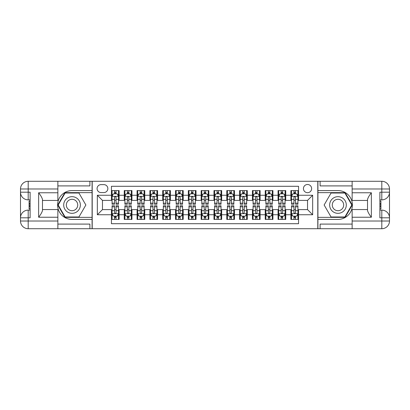 <?xml version="1.0" encoding="UTF-8"?>
<svg xmlns="http://www.w3.org/2000/svg" width="410" height="410" viewBox="0 0 410 410"><rect width="100%" height="100%" fill="white"/><g stroke="black" fill="none" stroke-linecap="round" stroke-linejoin="round"><path stroke-width="0.61" d="M307.536 184.495A4.1 4.1 0 0 0 303.436 188.595A4.1 4.1 0 0 0 307.536 192.695A4.1 4.1 0 0 0 311.636 188.595A4.1 4.1 0 0 0 307.536 184.495M57.861 224.096L89.903 224.096L89.903 228.713L352.139 228.713L352.139 221.021L381.807 221.021L381.807 217.818L379.885 217.818L379.885 192.182L381.807 192.182L381.807 188.979L352.139 188.979L352.139 192.761L371.363 192.761L371.363 217.238C369.313 214.609 368.031 212.385 367.519 210.581L367.519 199.419C368.031 197.615 369.313 195.391 371.363 192.761M298.562 190.583L290.874 190.583L290.874 195.257L285.744 195.257L285.744 200.387L290.874 200.387L290.874 195.257M285.744 195.257L285.744 190.583L278.057 190.583L278.057 195.257L272.932 195.257L272.932 200.387L278.057 200.387L278.057 195.257M272.932 195.257L272.932 190.583L265.239 190.583L265.239 195.257L260.114 195.257L260.114 200.387L265.239 200.387L265.239 195.257M260.114 195.257L260.114 190.583L252.422 190.583L252.422 195.257L247.297 195.257L247.297 200.387L252.422 200.387L252.422 195.257M247.297 195.257L247.297 190.583L239.604 190.583L239.604 195.257L234.479 195.257L234.479 200.387L239.604 200.387L239.604 195.257M234.479 195.257L234.479 190.583L226.786 190.583L226.786 195.257L221.661 195.257L221.661 200.387L226.786 200.387L226.786 195.257M221.661 195.257L221.661 190.583L213.974 190.583L213.974 195.257L208.844 195.257L208.844 200.387L213.974 200.387L213.974 195.257M208.844 195.257L208.844 190.583L201.156 190.583L201.156 195.257L196.026 195.257L196.026 200.387L201.156 200.387L201.156 195.257M196.026 195.257L196.026 190.583L188.339 190.583L188.339 195.257L183.214 195.257L183.214 200.387L188.339 200.387L188.339 195.257M183.214 195.257L183.214 190.583L175.521 190.583L175.521 195.257L170.396 195.257L170.396 200.387L175.521 200.387L175.521 195.257M170.396 195.257L170.396 190.583L162.703 190.583L162.703 195.257L157.578 195.257L157.578 200.387L162.703 200.387L162.703 195.257M157.578 195.257L157.578 190.583L149.886 190.583L149.886 195.257L144.761 195.257L144.761 200.387L149.886 200.387L149.886 195.257M144.761 195.257L144.761 190.583L137.068 190.583L137.068 195.257L131.943 195.257L131.943 200.387L137.068 200.387L137.068 195.257M131.943 195.257L131.943 190.583L124.256 190.583L124.256 200.387L119.125 200.387L119.125 190.583L111.438 190.583M111.438 219.417L119.125 219.417L119.125 209.612L124.256 209.612L124.256 219.417L131.943 219.417L131.943 209.612L137.068 209.612L137.068 214.743L131.943 214.743M137.068 214.743L137.068 219.417L144.761 219.417L144.761 209.612L149.886 209.612L149.886 214.743L144.761 214.743M149.886 214.743L149.886 219.417L157.578 219.417L157.578 209.612L162.703 209.612L162.703 214.743L157.578 214.743M162.703 214.743L162.703 219.417L170.396 219.417L170.396 209.612L175.521 209.612L175.521 214.743L170.396 214.743M175.521 214.743L175.521 219.417L183.214 219.417L183.214 209.612L188.339 209.612L188.339 214.743L183.214 214.743M188.339 214.743L188.339 219.417L196.026 219.417L196.026 209.612L201.156 209.612L201.156 214.743L196.026 214.743M201.156 214.743L201.156 219.417L208.844 219.417L208.844 209.612L213.974 209.612L213.974 214.743L208.844 214.743M213.974 214.743L213.974 219.417L221.661 219.417L221.661 209.612L226.786 209.612L226.786 214.743L221.661 214.743M226.786 214.743L226.786 219.417L234.479 219.417L234.479 209.612L239.604 209.612L239.604 214.743L234.479 214.743M239.604 214.743L239.604 219.417L247.297 219.417L247.297 209.612L252.422 209.612L252.422 214.743L247.297 214.743M252.422 214.743L252.422 219.417L260.114 219.417L260.114 209.612L265.239 209.612L265.239 214.743L260.114 214.743M265.239 214.743L265.239 219.417L272.932 219.417L272.932 209.612L278.057 209.612L278.057 214.743L272.932 214.743M278.057 214.743L278.057 219.417L285.744 219.417L285.744 209.612L290.874 209.612L290.874 214.743L285.744 214.743M101.055 192.567L103.873 192.567A3.972 3.972 0 0 0 107.845 188.595A3.972 3.972 0 0 0 103.873 184.623L101.055 184.623A3.972 3.972 0 0 0 97.083 188.595A3.972 3.972 0 0 0 101.055 192.567M352.139 185.904L320.097 185.904L320.097 181.287L317.791 181.287L317.791 228.713M317.791 181.287L57.861 181.287L57.861 188.979L28.193 188.979L28.193 192.182L30.114 192.182L30.114 217.818L28.193 217.818L28.193 221.021L57.861 221.021L57.861 217.238L38.637 217.238L38.637 192.761C40.687 195.391 41.969 197.615 42.481 199.419L42.481 210.581C41.969 212.385 40.687 214.609 38.637 217.238M92.209 228.713L92.209 181.287M298.562 195.257L298.562 186.289L111.438 186.289L111.438 200.387L102.464 200.387L102.464 209.612L111.438 209.612L111.438 223.711L298.562 223.711L298.562 209.612L307.536 209.612L307.536 200.387L298.562 200.387L298.562 195.257L312.661 195.257L312.661 214.743L298.562 214.743M111.438 214.743L97.339 214.743L97.339 195.257L111.438 195.257M290.874 214.743L290.874 219.417L298.562 219.417M111.438 193.786L112.079 193.786M114.513 193.786L116.05 193.786M118.485 193.786L119.125 193.786M111.438 200.259L112.079 200.259M114.513 200.259L116.05 200.259M118.485 200.259L119.125 200.259M111.438 209.741L112.079 209.741M114.513 209.741L116.05 209.741M118.485 209.741L119.125 209.741M111.438 216.213L112.079 216.213M114.513 216.213L116.05 216.213M118.485 216.213L119.125 216.213M124.256 200.259L124.896 200.259M127.331 200.259L128.868 200.259M131.302 200.259L131.943 200.259M124.256 193.786L124.896 193.786M127.331 193.786L128.868 193.786M131.302 193.786L131.943 193.786M124.256 209.741L124.896 209.741M127.331 209.741L128.868 209.741M131.302 209.741L131.943 209.741M124.256 216.213L124.896 216.213M127.331 216.213L128.868 216.213M131.302 216.213L131.943 216.213M137.068 209.741L137.709 209.741M140.148 209.741L141.686 209.741M144.12 209.741L144.761 209.741M137.068 216.213L137.709 216.213M140.148 216.213L141.686 216.213M144.12 216.213L144.761 216.213M137.068 193.786L137.709 193.786M140.148 193.786L141.686 193.786M144.12 193.786L144.761 193.786M137.068 200.259L137.709 200.259M140.148 200.259L141.686 200.259M144.12 200.259L144.761 200.259M149.886 209.741L150.526 209.741M152.961 209.741L154.503 209.741M156.938 209.741L157.578 209.741M149.886 216.213L150.526 216.213M152.961 216.213L154.503 216.213M156.938 216.213L157.578 216.213M149.886 193.786L150.526 193.786M152.961 193.786L154.503 193.786M156.938 193.786L157.578 193.786M149.886 200.259L150.526 200.259M152.961 200.259L154.503 200.259M156.938 200.259L157.578 200.259M162.703 209.741L163.344 209.741M165.778 209.741L167.316 209.741M169.755 209.741L170.396 209.741M162.703 216.213L163.344 216.213M165.778 216.213L167.316 216.213M169.755 216.213L170.396 216.213M162.703 193.786L163.344 193.786M165.778 193.786L167.316 193.786M169.755 193.786L170.396 193.786M162.703 200.259L163.344 200.259M165.778 200.259L167.316 200.259M169.755 200.259L170.396 200.259M175.521 209.741L176.162 209.741M178.596 209.741L180.133 209.741M182.568 209.741L183.214 209.741M175.521 216.213L176.162 216.213M178.596 216.213L180.133 216.213M182.568 216.213L183.214 216.213M175.521 193.786L176.162 193.786M178.596 193.786L180.133 193.786M182.568 193.786L183.214 193.786M175.521 200.259L176.162 200.259M178.596 200.259L180.133 200.259M182.568 200.259L183.214 200.259M188.339 209.741L188.979 209.741M191.414 209.741L192.951 209.741M195.385 209.741L196.026 209.741M188.339 216.213L188.979 216.213M191.414 216.213L192.951 216.213M195.385 216.213L196.026 216.213M188.339 193.786L188.979 193.786M191.414 193.786L192.951 193.786M195.385 193.786L196.026 193.786M188.339 200.259L188.979 200.259M191.414 200.259L192.951 200.259M195.385 200.259L196.026 200.259M201.156 209.741L201.797 209.741M204.231 209.741L205.769 209.741M208.203 209.741L208.844 209.741M201.156 216.213L201.797 216.213M204.231 216.213L205.769 216.213M208.203 216.213L208.844 216.213M201.156 193.786L201.797 193.786M204.231 193.786L205.769 193.786M208.203 193.786L208.844 193.786M201.156 200.259L201.797 200.259M204.231 200.259L205.769 200.259M208.203 200.259L208.844 200.259M213.974 209.741L214.614 209.741M217.049 209.741L218.586 209.741M221.021 209.741L221.661 209.741M213.974 216.213L214.614 216.213M217.049 216.213L218.586 216.213M221.021 216.213L221.661 216.213M213.974 193.786L214.614 193.786M217.049 193.786L218.586 193.786M221.021 193.786L221.661 193.786M213.974 200.259L214.614 200.259M217.049 200.259L218.586 200.259M221.021 200.259L221.661 200.259M226.786 209.741L227.432 209.741M229.866 209.741L231.404 209.741M233.838 209.741L234.479 209.741M226.786 216.213L227.432 216.213M229.866 216.213L231.404 216.213M233.838 216.213L234.479 216.213M226.786 193.786L227.432 193.786M229.866 193.786L231.404 193.786M233.838 193.786L234.479 193.786M226.786 200.259L227.432 200.259M229.866 200.259L231.404 200.259M233.838 200.259L234.479 200.259M239.604 209.741L240.245 209.741M242.684 209.741L244.222 209.741M246.656 209.741L247.297 209.741M239.604 216.213L240.245 216.213M242.684 216.213L244.222 216.213M246.656 216.213L247.297 216.213M239.604 193.786L240.245 193.786M242.684 193.786L244.222 193.786M246.656 193.786L247.297 193.786M239.604 200.259L240.245 200.259M242.684 200.259L244.222 200.259M246.656 200.259L247.297 200.259M252.422 209.741L253.062 209.741M255.497 209.741L257.039 209.741M259.474 209.741L260.114 209.741M252.422 216.213L253.062 216.213M255.497 216.213L257.039 216.213M259.474 216.213L260.114 216.213M252.422 193.786L253.062 193.786M255.497 193.786L257.039 193.786M259.474 193.786L260.114 193.786M252.422 200.259L253.062 200.259M255.497 200.259L257.039 200.259M259.474 200.259L260.114 200.259M265.239 209.741L265.88 209.741M268.314 209.741L269.852 209.741M272.291 209.741L272.932 209.741M265.239 216.213L265.88 216.213M268.314 216.213L269.852 216.213M272.291 216.213L272.932 216.213M265.239 193.786L265.88 193.786M268.314 193.786L269.852 193.786M272.291 193.786L272.932 193.786M265.239 200.259L265.88 200.259M268.314 200.259L269.852 200.259M272.291 200.259L272.932 200.259M278.057 209.741L278.697 209.741M281.132 209.741L282.669 209.741M285.104 209.741L285.744 209.741M278.057 216.213L278.697 216.213M281.132 216.213L282.669 216.213M285.104 216.213L285.744 216.213M278.057 193.786L278.697 193.786M281.132 193.786L282.669 193.786M285.104 193.786L285.744 193.786M278.057 200.259L278.697 200.259M281.132 200.259L282.669 200.259M285.104 200.259L285.744 200.259M290.874 209.741L291.515 209.741M293.949 209.741L295.487 209.741M297.921 209.741L298.562 209.741M290.874 216.213L291.515 216.213M293.949 216.213L295.487 216.213M297.921 216.213L298.562 216.213M290.874 193.786L291.515 193.786M293.949 193.786L295.487 193.786M297.921 193.786L298.562 193.786M290.874 200.259L291.515 200.259M293.949 200.259L295.487 200.259M297.921 200.259L298.562 200.259M102.464 200.387L97.339 195.257M102.464 209.612L97.339 214.743M312.661 195.257L307.536 200.387M312.661 214.743L307.536 209.612M116.05 192.249L114.513 192.249M118.485 203.186L116.05 203.186L116.05 204.231L118.485 204.231L118.485 196.41L117.204 193.848L113.36 193.848L112.079 196.41L112.079 204.231L114.513 204.231L114.513 203.186L112.079 203.186M112.079 196.41L112.079 190.583M118.485 196.41L118.485 190.583M114.513 193.848L114.513 190.583M116.05 190.583L116.05 193.848M116.05 203.186L116.05 197.374C115.538 196.385 115.025 196.385 114.513 197.374L114.513 203.186M114.513 217.751L116.05 217.751M112.079 206.814L114.513 206.814L114.513 205.769L112.079 205.769L112.079 213.589L113.36 216.152L117.204 216.152L118.485 213.589L118.485 205.769L116.05 205.769L116.05 206.814L118.485 206.814M118.485 213.589L118.485 219.417M112.079 213.589L112.079 219.417M116.05 216.152L116.05 219.417M114.513 219.417L114.513 216.152M114.513 206.814L114.513 212.626C115.025 213.615 115.538 213.615 116.05 212.626L116.05 206.814M76.188 197.784A8.333 8.333 0 0 0 64.811 200.833A8.333 8.333 0 0 0 67.86 212.216A8.333 8.333 0 0 0 79.238 209.167A8.333 8.333 0 0 0 76.188 197.784M74.876 200.059A5.704 5.704 0 0 0 67.086 202.15A5.704 5.704 0 0 0 69.172 209.94A5.704 5.704 0 0 0 76.962 207.849A5.704 5.704 0 0 0 74.876 200.059M78.945 216.982L65.103 216.982L58.184 205L65.103 193.018L78.945 193.018L85.864 205L78.945 216.982M342.14 197.784A8.333 8.333 0 0 0 330.762 200.833A8.333 8.333 0 0 0 333.812 212.216A8.333 8.333 0 0 0 345.189 209.167A8.333 8.333 0 0 0 342.14 197.784M340.828 200.059A5.704 5.704 0 0 0 333.038 202.15A5.704 5.704 0 0 0 335.124 209.94A5.704 5.704 0 0 0 342.914 207.849A5.704 5.704 0 0 0 340.828 200.059M344.897 216.982L331.054 216.982L324.136 205L331.054 193.018L344.897 193.018L351.816 205L344.897 216.982M92.081 181.287L92.081 190.583L72.022 190.583A14.417 14.417 0 0 0 57.605 205A14.417 14.417 0 0 0 72.022 219.417L92.081 219.417L92.081 228.713M38.637 192.761L57.861 192.761L57.861 188.979M57.861 192.761L57.861 200.449L42.481 200.449M57.861 221.021L57.861 228.713L28.193 228.713A7.693 7.693 0 0 1 20.5 221.021L20.5 188.979A7.693 7.693 0 0 1 28.193 181.287L57.861 181.287M92.081 190.583L92.081 192.633L64.882 192.633L57.743 205L64.882 217.367L92.081 217.367L92.081 192.633M92.081 217.367L92.081 219.417M42.481 209.551L57.861 209.551L57.861 217.238M89.903 228.713L57.861 228.713M20.5 217.818A7.693 7.693 0 0 1 28.193 210.125A7.693 7.693 0 0 0 20.5 217.818L28.193 217.818L28.193 210.125L30.114 210.125M30.114 199.875L28.193 199.875L28.193 192.182L20.5 192.182A7.693 7.693 0 0 0 28.193 199.875A7.693 7.693 0 0 1 20.5 192.182M89.903 181.287L89.903 185.904L57.861 185.904M30.114 201.059L29.089 201.059L29.089 206.133L30.114 206.133M29.089 204.938L30.114 204.938M29.089 203.524L30.114 203.524M29.089 203.293L30.114 203.293M29.089 206.133L29.089 208.941L30.114 208.941M29.089 206.384L30.114 206.384M317.919 228.713L317.919 219.417L337.978 219.417A14.417 14.417 0 0 0 352.395 205A14.417 14.417 0 0 0 337.978 190.583L317.919 190.583L317.919 181.287M371.363 217.238L352.139 217.238L352.139 221.021M352.139 217.238L352.139 209.551L367.519 209.551M352.139 188.979L352.139 181.287L381.807 181.287A7.693 7.693 0 0 1 389.5 188.979L389.5 221.021A7.693 7.693 0 0 1 381.807 228.713L352.139 228.713M317.919 219.417L317.919 217.367L345.117 217.367L352.257 205L345.117 192.633L317.919 192.633L317.919 217.367M317.919 192.633L317.919 190.583M367.519 200.449L352.139 200.449L352.139 192.761M320.097 181.287L352.139 181.287M389.5 192.182A7.693 7.693 0 0 1 381.807 199.875A7.693 7.693 0 0 0 389.5 192.182L381.807 192.182L381.807 199.875L379.885 199.875M379.885 210.125L381.807 210.125L381.807 217.818L389.5 217.818A7.693 7.693 0 0 0 381.807 210.125A7.693 7.693 0 0 1 389.5 217.818M320.097 228.713L320.097 224.096L352.139 224.096M379.885 208.941L380.91 208.941L380.91 203.867L379.885 203.867M380.91 205.061L379.885 205.061M380.91 206.476L379.885 206.476M380.91 206.707L379.885 206.707M380.91 203.867L380.91 201.059L379.885 201.059M380.91 203.616L379.885 203.616M128.868 192.249L127.331 192.249M131.302 203.186L128.868 203.186L128.868 204.231L131.302 204.231L131.302 196.41L130.021 193.848L126.177 193.848L124.896 196.41L124.896 204.231L127.331 204.231L127.331 203.186L124.896 203.186M124.896 196.41L124.896 190.583M131.302 196.41L131.302 190.583M127.331 193.848L127.331 190.583M128.868 190.583L128.868 193.848M128.868 203.186L128.868 197.374C128.356 196.385 127.843 196.385 127.331 197.374L127.331 203.186M141.686 192.249L140.148 192.249M144.12 203.186L141.686 203.186L141.686 204.231L144.12 204.231L144.12 196.41L142.839 193.848L138.995 193.848L137.709 196.41L137.709 204.231L140.148 204.231L140.148 203.186L137.709 203.186M137.709 196.41L137.709 190.583M144.12 196.41L144.12 190.583M140.148 193.848L140.148 190.583M141.686 190.583L141.686 193.848M141.686 203.186L141.686 197.374C141.173 196.385 140.661 196.385 140.148 197.374L140.148 203.186M154.503 192.249L152.961 192.249M156.938 203.186L154.503 203.186L154.503 204.231L156.938 204.231L156.938 196.41L155.656 193.848L151.808 193.848L150.526 196.41L150.526 204.231L152.961 204.231L152.961 203.186L150.526 203.186M150.526 196.41L150.526 190.583M156.938 196.41L156.938 190.583M152.961 193.848L152.961 190.583M154.503 190.583L154.503 193.848M154.503 203.186L154.503 197.374C153.991 196.385 153.478 196.385 152.961 197.374L152.961 203.186M167.316 192.249L165.778 192.249M169.755 203.186L167.316 203.186L167.316 204.231L169.755 204.231L169.755 196.41L168.474 193.848L164.625 193.848L163.344 196.41L163.344 204.231L165.778 204.231L165.778 203.186L163.344 203.186M163.344 196.41L163.344 190.583M169.755 196.41L169.755 190.583M165.778 193.848L165.778 190.583M167.316 190.583L167.316 193.848M167.316 203.186L167.316 197.374C166.808 196.385 166.296 196.385 165.778 197.374L165.778 203.186M127.331 217.751L128.868 217.751M124.896 206.814L127.331 206.814L127.331 205.769L124.896 205.769L124.896 213.589L126.177 216.152L130.021 216.152L131.302 213.589L131.302 205.769L128.868 205.769L128.868 206.814L131.302 206.814M131.302 213.589L131.302 219.417M124.896 213.589L124.896 219.417M128.868 216.152L128.868 219.417M127.331 219.417L127.331 216.152M127.331 206.814L127.331 212.626C127.843 213.615 128.356 213.615 128.868 212.626L128.868 206.814M140.148 217.751L141.686 217.751M137.709 206.814L140.148 206.814L140.148 205.769L137.709 205.769L137.709 213.589L138.995 216.152L142.839 216.152L144.12 213.589L144.12 205.769L141.686 205.769L141.686 206.814L144.12 206.814M144.12 213.589L144.12 219.417M137.709 213.589L137.709 219.417M141.686 216.152L141.686 219.417M140.148 219.417L140.148 216.152M140.148 206.814L140.148 212.626C140.661 213.615 141.173 213.615 141.686 212.626L141.686 206.814M152.961 217.751L154.503 217.751M150.526 206.814L152.961 206.814L152.961 205.769L150.526 205.769L150.526 213.589L151.808 216.152L155.656 216.152L156.938 213.589L156.938 205.769L154.503 205.769L154.503 206.814L156.938 206.814M156.938 213.589L156.938 219.417M150.526 213.589L150.526 219.417M154.503 216.152L154.503 219.417M152.961 219.417L152.961 216.152M152.961 206.814L152.961 212.626C153.473 213.615 153.986 213.615 154.503 212.626L154.503 206.814M165.778 217.751L167.316 217.751M163.344 206.814L165.778 206.814L165.778 205.769L163.344 205.769L163.344 213.589L164.625 216.152L168.474 216.152L169.755 213.589L169.755 205.769L167.316 205.769L167.316 206.814L169.755 206.814M169.755 213.589L169.755 219.417M163.344 213.589L163.344 219.417M167.316 216.152L167.316 219.417M165.778 219.417L165.778 216.152M165.778 206.814L165.778 212.626C166.291 213.615 166.803 213.615 167.316 212.626L167.316 206.814M180.133 192.249L178.596 192.249M182.568 203.186L180.133 203.186L180.133 204.231L182.568 204.231L182.568 196.41L181.287 193.848L177.443 193.848L176.162 196.41L176.162 204.231L178.596 204.231L178.596 203.186L176.162 203.186M176.162 196.41L176.162 190.583M182.568 196.41L182.568 190.583M178.596 193.848L178.596 190.583M180.133 190.583L180.133 193.848M180.133 203.186L180.133 197.374C179.621 196.385 179.108 196.385 178.596 197.374L178.596 203.186M178.596 217.751L180.133 217.751M176.162 206.814L178.596 206.814L178.596 205.769L176.162 205.769L176.162 213.589L177.443 216.152L181.287 216.152L182.568 213.589L182.568 205.769L180.133 205.769L180.133 206.814L182.568 206.814M182.568 213.589L182.568 219.417M176.162 213.589L176.162 219.417M180.133 216.152L180.133 219.417M178.596 219.417L178.596 216.152M178.596 206.814L178.596 212.626C179.108 213.615 179.621 213.615 180.133 212.626L180.133 206.814M192.951 192.249L191.414 192.249M195.385 203.186L192.951 203.186L192.951 204.231L195.385 204.231L195.385 196.41L194.104 193.848L190.26 193.848L188.979 196.41L188.979 204.231L191.414 204.231L191.414 203.186L188.979 203.186M188.979 196.41L188.979 190.583M195.385 196.41L195.385 190.583M191.414 193.848L191.414 190.583M192.951 190.583L192.951 193.848M192.951 203.186L192.951 197.374C192.439 196.385 191.926 196.385 191.414 197.374L191.414 203.186M191.414 217.751L192.951 217.751M188.979 206.814L191.414 206.814L191.414 205.769L188.979 205.769L188.979 213.589L190.26 216.152L194.104 216.152L195.385 213.589L195.385 205.769L192.951 205.769L192.951 206.814L195.385 206.814M195.385 213.589L195.385 219.417M188.979 213.589L188.979 219.417M192.951 216.152L192.951 219.417M191.414 219.417L191.414 216.152M191.414 206.814L191.414 212.626C191.926 213.615 192.439 213.615 192.951 212.626L192.951 206.814M205.769 192.249L204.231 192.249M208.203 203.186L205.769 203.186L205.769 204.231L208.203 204.231L208.203 196.41L206.922 193.848L203.078 193.848L201.797 196.41L201.797 204.231L204.231 204.231L204.231 203.186L201.797 203.186M201.797 196.41L201.797 190.583M208.203 196.41L208.203 190.583M204.231 193.848L204.231 190.583M205.769 190.583L205.769 193.848M205.769 203.186L205.769 197.374C205.256 196.385 204.744 196.385 204.231 197.374L204.231 203.186M204.231 217.751L205.769 217.751M201.797 206.814L204.231 206.814L204.231 205.769L201.797 205.769L201.797 213.589L203.078 216.152L206.922 216.152L208.203 213.589L208.203 205.769L205.769 205.769L205.769 206.814L208.203 206.814M208.203 213.589L208.203 219.417M201.797 213.589L201.797 219.417M205.769 216.152L205.769 219.417M204.231 219.417L204.231 216.152M204.231 206.814L204.231 212.626C204.744 213.615 205.256 213.615 205.769 212.626L205.769 206.814M218.586 192.249L217.049 192.249M221.021 203.186L218.586 203.186L218.586 204.231L221.021 204.231L221.021 196.41L219.739 193.848L215.896 193.848L214.614 196.41L214.614 204.231L217.049 204.231L217.049 203.186L214.614 203.186M214.614 196.41L214.614 190.583M221.021 196.41L221.021 190.583M217.049 193.848L217.049 190.583M218.586 190.583L218.586 193.848M218.586 203.186L218.586 197.374C218.074 196.385 217.561 196.385 217.049 197.374L217.049 203.186M217.049 217.751L218.586 217.751M214.614 206.814L217.049 206.814L217.049 205.769L214.614 205.769L214.614 213.589L215.896 216.152L219.739 216.152L221.021 213.589L221.021 205.769L218.586 205.769L218.586 206.814L221.021 206.814M221.021 213.589L221.021 219.417M214.614 213.589L214.614 219.417M218.586 216.152L218.586 219.417M217.049 219.417L217.049 216.152M217.049 206.814L217.049 212.626C217.561 213.615 218.074 213.615 218.586 212.626L218.586 206.814M231.404 192.249L229.866 192.249M233.838 203.186L231.404 203.186L231.404 204.231L233.838 204.231L233.838 196.41L232.557 193.848L228.713 193.848L227.432 196.41L227.432 204.231L229.866 204.231L229.866 203.186L227.432 203.186M227.432 196.41L227.432 190.583M233.838 196.41L233.838 190.583M229.866 193.848L229.866 190.583M231.404 190.583L231.404 193.848M231.404 203.186L231.404 197.374C230.891 196.385 230.379 196.385 229.866 197.374L229.866 203.186M229.866 217.751L231.404 217.751M227.432 206.814L229.866 206.814L229.866 205.769L227.432 205.769L227.432 213.589L228.713 216.152L232.557 216.152L233.838 213.589L233.838 205.769L231.404 205.769L231.404 206.814L233.838 206.814M233.838 213.589L233.838 219.417M227.432 213.589L227.432 219.417M231.404 216.152L231.404 219.417M229.866 219.417L229.866 216.152M229.866 206.814L229.866 212.626C230.379 213.615 230.891 213.615 231.404 212.626L231.404 206.814M244.222 192.249L242.684 192.249M246.656 203.186L244.222 203.186L244.222 204.231L246.656 204.231L246.656 196.41L245.375 193.848L241.526 193.848L240.245 196.41L240.245 204.231L242.684 204.231L242.684 203.186L240.245 203.186M240.245 196.41L240.245 190.583M246.656 196.41L246.656 190.583M242.684 193.848L242.684 190.583M244.222 190.583L244.222 193.848M244.222 203.186L244.222 197.374C243.709 196.385 243.197 196.385 242.684 197.374L242.684 203.186M242.684 217.751L244.222 217.751M240.245 206.814L242.684 206.814L242.684 205.769L240.245 205.769L240.245 213.589L241.526 216.152L245.375 216.152L246.656 213.589L246.656 205.769L244.222 205.769L244.222 206.814L246.656 206.814M246.656 213.589L246.656 219.417M240.245 213.589L240.245 219.417M244.222 216.152L244.222 219.417M242.684 219.417L242.684 216.152M242.684 206.814L242.684 212.626C243.191 213.615 243.704 213.615 244.222 212.626L244.222 206.814M257.039 192.249L255.497 192.249M259.474 203.186L257.039 203.186L257.039 204.231L259.474 204.231L259.474 196.41L258.192 193.848L254.343 193.848L253.062 196.41L253.062 204.231L255.497 204.231L255.497 203.186L253.062 203.186M253.062 196.41L253.062 190.583M259.474 196.41L259.474 190.583M255.497 193.848L255.497 190.583M257.039 190.583L257.039 193.848M257.039 203.186L257.039 197.374C256.527 196.385 256.014 196.385 255.497 197.374L255.497 203.186M255.497 217.751L257.039 217.751M253.062 206.814L255.497 206.814L255.497 205.769L253.062 205.769L253.062 213.589L254.343 216.152L258.192 216.152L259.474 213.589L259.474 205.769L257.039 205.769L257.039 206.814L259.474 206.814M259.474 213.589L259.474 219.417M253.062 213.589L253.062 219.417M257.039 216.152L257.039 219.417M255.497 219.417L255.497 216.152M255.497 206.814L255.497 212.626C256.009 213.615 256.522 213.615 257.039 212.626L257.039 206.814M269.852 192.249L268.314 192.249M272.291 203.186L269.852 203.186L269.852 204.231L272.291 204.231L272.291 196.41L271.005 193.848L267.161 193.848L265.88 196.41L265.88 204.231L268.314 204.231L268.314 203.186L265.88 203.186M265.88 196.41L265.88 190.583M272.291 196.41L272.291 190.583M268.314 193.848L268.314 190.583M269.852 190.583L269.852 193.848M269.852 203.186L269.852 197.374C269.339 196.385 268.827 196.385 268.314 197.374L268.314 203.186M268.314 217.751L269.852 217.751M265.88 206.814L268.314 206.814L268.314 205.769L265.88 205.769L265.88 213.589L267.161 216.152L271.005 216.152L272.291 213.589L272.291 205.769L269.852 205.769L269.852 206.814L272.291 206.814M272.291 213.589L272.291 219.417M265.88 213.589L265.88 219.417M269.852 216.152L269.852 219.417M268.314 219.417L268.314 216.152M268.314 206.814L268.314 212.626C268.827 213.615 269.339 213.615 269.852 212.626L269.852 206.814M282.669 192.249L281.132 192.249M285.104 203.186L282.669 203.186L282.669 204.231L285.104 204.231L285.104 196.41L283.822 193.848L279.979 193.848L278.697 196.41L278.697 204.231L281.132 204.231L281.132 203.186L278.697 203.186M278.697 196.41L278.697 190.583M285.104 196.41L285.104 190.583M281.132 193.848L281.132 190.583M282.669 190.583L282.669 193.848M282.669 203.186L282.669 197.374C282.157 196.385 281.644 196.385 281.132 197.374L281.132 203.186M281.132 217.751L282.669 217.751M278.697 206.814L281.132 206.814L281.132 205.769L278.697 205.769L278.697 213.589L279.979 216.152L283.822 216.152L285.104 213.589L285.104 205.769L282.669 205.769L282.669 206.814L285.104 206.814M285.104 213.589L285.104 219.417M278.697 213.589L278.697 219.417M282.669 216.152L282.669 219.417M281.132 219.417L281.132 216.152M281.132 206.814L281.132 212.626C281.644 213.615 282.157 213.615 282.669 212.626L282.669 206.814M295.487 192.249L293.949 192.249M297.921 203.186L295.487 203.186L295.487 204.231L297.921 204.231L297.921 196.41L296.64 193.848L292.796 193.848L291.515 196.41L291.515 204.231L293.949 204.231L293.949 203.186L291.515 203.186M291.515 196.41L291.515 190.583M297.921 196.41L297.921 190.583M293.949 193.848L293.949 190.583M295.487 190.583L295.487 193.848M295.487 203.186L295.487 197.374C294.974 196.385 294.462 196.385 293.949 197.374L293.949 203.186M293.949 217.751L295.487 217.751M291.515 206.814L293.949 206.814L293.949 205.769L291.515 205.769L291.515 213.589L292.796 216.152L296.64 216.152L297.921 213.589L297.921 205.769L295.487 205.769L295.487 206.814L297.921 206.814M297.921 213.589L297.921 219.417M291.515 213.589L291.515 219.417M295.487 216.152L295.487 219.417M293.949 219.417L293.949 216.152M293.949 206.814L293.949 212.626C294.462 213.615 294.974 213.615 295.487 212.626L295.487 206.814M124.256 214.743L119.125 214.743M124.256 195.257L119.125 195.257M118.454 196.349L112.109 196.349M112.079 194.555L113.006 194.555M117.557 194.555L118.485 194.555M114.513 199.383L112.079 199.383M118.485 199.383L116.05 199.383M116.05 193.064L114.513 193.064M112.109 213.651L118.454 213.651M118.485 215.445L117.557 215.445M113.006 215.445L112.079 215.445M116.05 210.617L118.485 210.617M112.079 210.617L114.513 210.617M114.513 216.936L116.05 216.936M28.193 181.287A7.693 7.693 0 0 0 20.5 188.979L28.193 188.979L28.193 181.287M28.193 228.713L28.193 221.021L20.5 221.021A7.693 7.693 0 0 0 28.193 228.713M381.807 228.713A7.693 7.693 0 0 0 389.5 221.021L381.807 221.021L381.807 228.713M381.807 181.287L381.807 188.979L389.5 188.979A7.693 7.693 0 0 0 381.807 181.287M131.272 196.349L124.927 196.349M124.896 194.555L125.824 194.555M130.375 194.555L131.302 194.555M127.331 199.383L124.896 199.383M131.302 199.383L128.868 199.383M128.868 193.064L127.331 193.064M144.089 196.349L137.745 196.349M137.709 194.555L138.641 194.555M143.192 194.555L144.12 194.555M140.148 199.383L137.709 199.383M144.12 199.383L141.686 199.383M141.686 193.064L140.148 193.064M156.902 196.349L150.562 196.349M150.526 194.555L151.459 194.555M156.005 194.555L156.938 194.555M152.961 199.383L150.526 199.383M156.938 199.383L154.503 199.383M154.503 193.064L152.961 193.064M169.72 196.349L163.375 196.349M163.344 194.555L164.272 194.555M168.823 194.555L169.755 194.555M165.778 199.383L163.344 199.383M169.755 199.383L167.316 199.383M167.316 193.064L165.778 193.064M124.927 213.651L131.272 213.651M131.302 215.445L130.375 215.445M125.824 215.445L124.896 215.445M128.868 210.617L131.302 210.617M124.896 210.617L127.331 210.617M127.331 216.936L128.868 216.936M137.745 213.651L144.089 213.651M144.12 215.445L143.192 215.445M138.641 215.445L137.709 215.445M141.686 210.617L144.12 210.617M137.709 210.617L140.148 210.617M140.148 216.936L141.686 216.936M150.562 213.651L156.902 213.651M156.938 215.445L156.005 215.445M151.459 215.445L150.526 215.445M154.503 210.617L156.938 210.617M150.526 210.617L152.961 210.617M152.961 216.936L154.503 216.936M163.375 213.651L169.72 213.651M169.755 215.445L168.823 215.445M164.272 215.445L163.344 215.445M167.316 210.617L169.755 210.617M163.344 210.617L165.778 210.617M165.778 216.936L167.316 216.936M182.537 196.349L176.192 196.349M176.162 194.555L177.089 194.555M181.64 194.555L182.568 194.555M178.596 199.383L176.162 199.383M182.568 199.383L180.133 199.383M180.133 193.064L178.596 193.064M176.192 213.651L182.537 213.651M182.568 215.445L181.64 215.445M177.089 215.445L176.162 215.445M180.133 210.617L182.568 210.617M176.162 210.617L178.596 210.617M178.596 216.936L180.133 216.936M195.355 196.349L189.01 196.349M188.979 194.555L189.907 194.555M194.458 194.555L195.385 194.555M191.414 199.383L188.979 199.383M195.385 199.383L192.951 199.383M192.951 193.064L191.414 193.064M189.01 213.651L195.355 213.651M195.385 215.445L194.458 215.445M189.907 215.445L188.979 215.445M192.951 210.617L195.385 210.617M188.979 210.617L191.414 210.617M191.414 216.936L192.951 216.936M208.172 196.349L201.828 196.349M201.797 194.555L202.724 194.555M207.275 194.555L208.203 194.555M204.231 199.383L201.797 199.383M208.203 199.383L205.769 199.383M205.769 193.064L204.231 193.064M201.828 213.651L208.172 213.651M208.203 215.445L207.275 215.445M202.724 215.445L201.797 215.445M205.769 210.617L208.203 210.617M201.797 210.617L204.231 210.617M204.231 216.936L205.769 216.936M220.99 196.349L214.645 196.349M214.614 194.555L215.542 194.555M220.093 194.555L221.021 194.555M217.049 199.383L214.614 199.383M221.021 199.383L218.586 199.383M218.586 193.064L217.049 193.064M214.645 213.651L220.99 213.651M221.021 215.445L220.093 215.445M215.542 215.445L214.614 215.445M218.586 210.617L221.021 210.617M214.614 210.617L217.049 210.617M217.049 216.936L218.586 216.936M233.808 196.349L227.463 196.349M227.432 194.555L228.36 194.555M232.911 194.555L233.838 194.555M229.866 199.383L227.432 199.383M233.838 199.383L231.404 199.383M231.404 193.064L229.866 193.064M227.463 213.651L233.808 213.651M233.838 215.445L232.911 215.445M228.36 215.445L227.432 215.445M231.404 210.617L233.838 210.617M227.432 210.617L229.866 210.617M229.866 216.936L231.404 216.936M246.625 196.349L240.28 196.349M240.245 194.555L241.177 194.555M245.728 194.555L246.656 194.555M242.684 199.383L240.245 199.383M246.656 199.383L244.222 199.383M244.222 193.064L242.684 193.064M240.28 213.651L246.625 213.651M246.656 215.445L245.728 215.445M241.177 215.445L240.245 215.445M244.222 210.617L246.656 210.617M240.245 210.617L242.684 210.617M242.684 216.936L244.222 216.936M259.438 196.349L253.098 196.349M253.062 194.555L253.995 194.555M258.541 194.555L259.474 194.555M255.497 199.383L253.062 199.383M259.474 199.383L257.039 199.383M257.039 193.064L255.497 193.064M253.098 213.651L259.438 213.651M259.474 215.445L258.541 215.445M253.995 215.445L253.062 215.445M257.039 210.617L259.474 210.617M253.062 210.617L255.497 210.617M255.497 216.936L257.039 216.936M272.255 196.349L265.911 196.349M265.88 194.555L266.808 194.555M271.358 194.555L272.291 194.555M268.314 199.383L265.88 199.383M272.291 199.383L269.852 199.383M269.852 193.064L268.314 193.064M265.911 213.651L272.255 213.651M272.291 215.445L271.358 215.445M266.808 215.445L265.88 215.445M269.852 210.617L272.291 210.617M265.88 210.617L268.314 210.617M268.314 216.936L269.852 216.936M285.073 196.349L278.728 196.349M278.697 194.555L279.625 194.555M284.176 194.555L285.104 194.555M281.132 199.383L278.697 199.383M285.104 199.383L282.669 199.383M282.669 193.064L281.132 193.064M278.728 213.651L285.073 213.651M285.104 215.445L284.176 215.445M279.625 215.445L278.697 215.445M282.669 210.617L285.104 210.617M278.697 210.617L281.132 210.617M281.132 216.936L282.669 216.936M297.891 196.349L291.546 196.349M291.515 194.555L292.443 194.555M296.994 194.555L297.921 194.555M293.949 199.383L291.515 199.383M297.921 199.383L295.487 199.383M295.487 193.064L293.949 193.064M291.546 213.651L297.891 213.651M297.921 215.445L296.994 215.445M292.443 215.445L291.515 215.445M295.487 210.617L297.921 210.617M291.515 210.617L293.949 210.617M293.949 216.936L295.487 216.936"/></g></svg>
